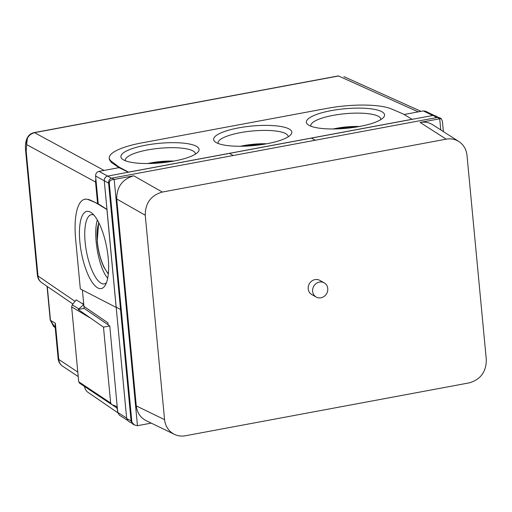<?xml version="1.0" encoding="UTF-8"?>
<svg xmlns="http://www.w3.org/2000/svg" width="512" height="512" viewBox="0 0 512 512"><rect width="100%" height="100%" fill="white"/><g stroke="black" fill="none" stroke-linecap="round" stroke-linejoin="round"><path stroke-width="0.77" d="M119.322 415.117L117.709 412.371L109.779 325.965L108.077 324.794L107.917 322.835L108.077 324.794L84.141 308.358L83.955 306.381L107.917 322.835M111.949 404.634L116.909 408.032L117.856 411.405M117.754 412.717L87.174 391.77L85.286 389.312L84.422 386.4M79.686 383.174L78.714 381.766L71.642 306.906L72.218 304.902L76.23 299.859L83.77 304.595L82.387 290.01L83.955 306.381M78.714 381.766L110.662 403.04L103.488 327.136L109.779 325.965M110.662 403.04L111.77 404.57L116.768 406.522L116.909 408.032M79.328 383.008L111.77 404.57M131.802 423.2L128.461 421.325L126.669 418.477L104.262 180.723C104.262 178.298 105.402 176.755 107.674 176.09L128.614 172.173L118.912 166.995L111.36 161.254A51.379 12.832 -5.4 0 1 109.261 158.08A51.379 12.832 -5.4 0 1 141.894 142.874L327.123 108.352A51.379 12.832 174.6 0 1 391.654 109.018L403.258 114.003L412.128 119.334L433.075 115.443L435.437 115.821L438.227 117.382M84.845 199.251A51.782 17.037 -100.6 0 1 88.614 199.744L95.68 202.637L106.918 209.536L116.173 307.43L80.326 288.947L75.667 239.706A51.782 17.037 -100.6 0 1 84.845 199.251L85.626 199.104M95.539 202.662L97.619 203.917L98.234 203.802L106.957 209.395M404.109 114.509L423.322 110.931L425.504 111.213L434.144 115.405M104.262 180.755L95.603 176.006L98.234 203.802M34.106 132.614A4.077 1.344 79.4 0 1 34.163 132.602A4.077 1.344 79.4 0 1 34.502 132.653L104.077 170.426L99.014 171.366L107.629 176.096M95.603 176.006C95.61 173.581 96.742 172.032 99.014 171.366M104.077 170.426L118.995 167.648L128.403 172.211M128.614 172.173L412.128 119.334M126.669 418.477L131.078 420.947L120.544 309.562L116.141 307.091M359.622 126.464A39.264 9.805 174.6 0 1 307.936 124.627A39.264 9.805 174.6 0 1 344.544 108.774A39.264 9.805 174.6 0 1 383.475 117.485A39.264 9.805 174.6 0 1 359.622 126.464M380.87 119.584A35.187 8.787 -5.4 0 0 380.87 119.155A35.187 8.787 -5.4 0 0 378.509 116.378A35.187 8.787 -5.4 0 0 338.982 114.419A35.187 8.787 -5.4 0 0 310.81 125.779A35.187 8.787 -5.4 0 0 310.886 126.195M266.88 143.744A39.264 9.805 174.6 0 1 215.2 141.907A39.264 9.805 174.6 0 1 240.154 127.61A39.264 9.805 174.6 0 1 289.184 129.024A39.264 9.805 174.6 0 1 290.739 134.771A39.264 9.805 174.6 0 1 266.88 143.744M288.134 136.864A35.187 8.787 -5.4 0 0 288.134 136.442A35.187 8.787 -5.4 0 0 285.766 133.664A35.187 8.787 -5.4 0 0 246.246 131.706A35.187 8.787 -5.4 0 0 218.067 143.059A35.187 8.787 -5.4 0 0 218.15 143.482M174.144 161.03A39.264 9.805 174.6 0 1 122.464 159.194A39.264 9.805 174.6 0 1 159.072 143.341A39.264 9.805 174.6 0 1 197.997 152.051A39.264 9.805 174.6 0 1 174.144 161.03M195.398 154.15A35.187 8.787 -5.4 0 0 195.398 153.722A35.187 8.787 -5.4 0 0 193.03 150.944A35.187 8.787 -5.4 0 0 153.504 148.986A35.187 8.787 -5.4 0 0 125.331 160.346A35.187 8.787 -5.4 0 0 125.414 160.762M109.421 159.725L111.488 162.566L118.995 167.648M118.912 166.995L118.97 167.635M128.608 172.115L412.122 119.277M88.614 199.744L89.222 199.629L95.68 202.637M79.885 242.067A39.264 12.922 79.4 0 1 91.725 212.986A39.264 12.922 79.4 0 1 106.739 247.629A39.264 12.922 79.4 0 1 105.21 285.35A39.264 12.922 79.4 0 1 90.771 280.064A39.264 12.922 79.4 0 1 79.885 242.067M89.222 199.629L85.722 199.085M107.674 278.266C98.637 267.974 92.698 234.445 97.357 220M93.818 214.982A35.187 11.578 -100.6 0 0 91.379 214.694A35.187 11.578 -100.6 0 0 85.139 242.182A35.187 11.578 -100.6 0 0 104.269 283.878A35.187 11.578 -100.6 0 0 106.438 282.733M108.288 274.074L103.846 267.078C100.41 259.648 98.202 251.123 97.21 241.51L98.656 222.387M83.77 304.595L78.195 309.466L103.488 327.136M95.834 178.413L95.546 182.01L26.63 144.602L27.482 137.478C25.715 140.736 25.088 145.056 25.6 150.438L37.402 275.258A10.195 10.195 0 0 0 41.792 282.714A10.195 9.299 124.4 0 1 37.997 276.006A10.195 2.547 174.6 0 1 37.402 275.258M75.034 301.357L37.997 276.006L26.195 151.187L26.63 144.602C26.048 138.502 28.627 134.528 34.368 132.678A4.077 1.248 -101 0 0 34.054 132.621C31.142 133.286 28.966 134.88 27.526 137.395M418.259 111.872L338.547 75.994L34.368 132.678M338.675 75.968L338.323 75.917A4.077 1.434 79.9 0 1 338.675 75.968L338.547 75.994A4.077 1.344 -100.6 0 0 338.208 75.936L338.323 75.917A4.077 1.434 79.9 0 0 338.266 75.93M47.04 286.304L50.234 320.096A4.077 1.018 -5.4 0 0 50.483 320.403L55.226 327.68M47.277 286.464L50.483 320.403L55.347 323.206L55.027 325.626L58.15 358.682A10.195 2.547 -5.4 0 0 58.778 359.45A10.195 9.274 123.6 0 0 62.662 366.214A10.195 10.195 0 0 1 58.15 358.682M97.619 203.917L95.546 182.01M82.381 303.456L83.014 303.891L82.4 303.757M78.195 309.466L84.141 308.358M316.666 297.286A8.154 7.424 119.3 0 0 326.803 293.312A8.154 7.424 119.3 0 0 324.173 282.822A8.154 7.424 119.3 0 0 313.709 286.304A8.154 7.424 119.3 0 0 316.198 297.05A8.154 7.424 119.3 0 0 316.666 297.286M324.173 282.822L319.763 280.352A8.154 7.424 119.3 0 0 311.744 281.05A8.154 7.424 119.3 0 0 308.205 288.877A8.154 7.424 119.3 0 0 311.795 294.579L316.198 297.05M446.208 139.162C450.822 138.355 455.053 139.155 458.893 141.542C463.603 144.717 466.298 149.299 466.989 155.283L486.31 359.686C486.291 371.814 480.602 379.539 469.248 382.861L185.35 435.77C181.478 436.461 177.83 435.994 174.406 434.362C168.685 431.36 165.402 426.451 164.57 419.648L145.242 215.245L116.717 198.976C116.73 186.848 122.419 179.123 133.779 175.795L162.31 192.064L446.208 139.162L420.122 122.432C424.736 121.632 428.966 122.426 432.806 124.819M420.122 122.432L439.718 118.784L437.504 117.446L111.974 178.112L114.189 179.45L133.779 175.795M133.005 424.243L131.11 421.331L134.355 424.934L137.466 425.69L151.245 423.123M131.846 421.709L109.299 183.194L108.557 182.746L131.11 421.331M108.557 182.746C108.563 180.32 109.702 178.778 111.974 178.112M437.504 117.446L439.962 117.875L441.248 118.65L439.718 118.784L440.768 129.926M162.31 192.064C150.95 195.392 145.261 203.117 145.242 215.245M116.717 198.976L136.275 405.914L164.57 419.648M146.118 420.634C140.397 417.626 137.114 412.723 136.275 405.914M137.466 425.69L114.189 179.45C111.021 179.571 109.389 180.819 109.299 183.194M443.392 131.603L442.4 121.114L441.248 118.65M117.709 412.371L126.63 418.093M432.742 115.507L423.322 110.931M311.386 138.054L315.264 140.224M229.344 153.344L233.222 155.514M107.674 176.09L111.501 178.234M104.262 180.723L108.595 183.155M433.075 115.443L436.858 117.562M266.688 143.782A28.634 7.155 -5.4 0 0 240.512 146.259M173.946 161.069A28.634 7.155 -5.4 0 0 147.776 163.539M359.424 126.502A28.634 7.155 -5.4 0 0 333.254 128.973M111.36 161.254L111.488 162.566M98.906 222.88A28.634 9.421 -100.6 0 0 97.35 241.67A28.634 9.421 -100.6 0 0 108.346 273.53M89.555 317.568L71.642 306.906M72.218 304.902L78.739 308.787M26.195 151.187A10.195 2.547 174.6 0 1 25.6 150.438M55.347 323.206L58.778 359.45L77.798 372.083M119.302 415.104L127.27 420.211M240.141 146.259L267.053 143.712M147.405 163.539L174.317 160.998M332.877 128.973L359.789 126.432M109.261 158.08L109.408 159.603M338.208 75.936L34.054 132.621M421.03 111.36L343.866 76.621M54.931 327.507L54.534 327.264M53.779 326.72L50.234 320.096M72.922 304.019L41.792 282.714M78.221 376.544L62.662 366.214M458.944 141.574L432.858 124.851M146.17 420.659L174.458 434.387M134.355 424.934L133.011 424.243"/></g></svg>
